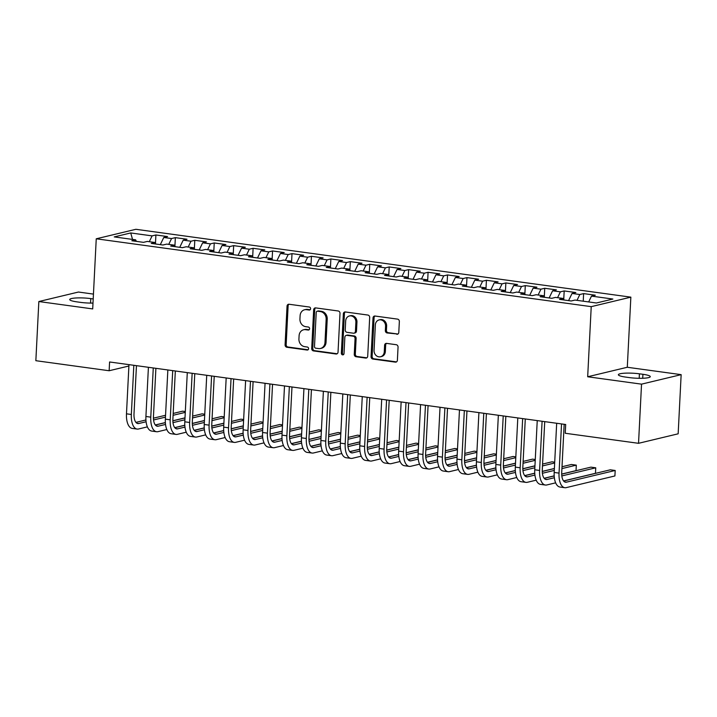 <?xml version="1.0" encoding="UTF-8"?>
<svg xmlns="http://www.w3.org/2000/svg" width="717" height="717" viewBox="0 0 717 717"><rect width="100%" height="100%" fill="white"/><g stroke="black" fill="none" stroke-linecap="round" stroke-linejoin="round"><path stroke-width="1.08" d="M310.595 308.713A1.524 1.326 -103.5 0 0 309.341 307.028L289.059 304.25A2.178 1.891 -103.5 0 0 287.042 306.141L285.088 344.85A2.178 1.891 -103.5 0 0 286.881 347.261L307.163 350.048A1.524 1.326 -103.5 0 0 307.315 347.037L304.689 346.67A6.982 6.068 -103.5 0 1 298.926 338.953L299.097 335.726A6.982 6.068 -103.5 0 1 303.569 329.775A6.982 6.068 -103.5 0 1 305.55 329.686L308.176 330.044A1.524 1.326 -103.5 0 0 308.328 327.033L305.702 326.674A6.982 6.068 -103.5 0 1 299.939 318.948L300.109 315.722A6.982 6.068 -103.5 0 1 304.582 309.771A6.982 6.068 -103.5 0 1 306.562 309.681L309.188 310.04A1.524 1.326 -103.5 0 0 310.595 308.713M396.779 334.283A2.178 1.891 -103.5 0 0 398.795 332.392L399.351 321.53A2.178 1.891 -103.5 0 0 397.55 319.119L375.036 316.036A2.178 1.891 -103.5 0 0 373.019 317.918L371.056 356.636A2.178 1.891 -103.5 0 0 372.849 359.047L395.372 362.139A2.178 1.891 -103.5 0 0 397.388 360.248L398.052 347.127A2.178 1.891 -103.5 0 0 396.25 344.716L386.615 343.389A2.178 1.891 -103.5 0 0 384.599 345.28L384.267 351.787A5.835 5.073 -103.5 0 1 380.53 356.761A5.835 5.073 -103.5 0 1 374.059 350.389L375.35 324.9A5.835 5.073 -103.5 0 1 379.096 319.925A5.835 5.073 -103.5 0 1 385.558 326.298L385.343 330.546A2.178 1.891 -103.5 0 0 387.144 332.966L397.854 334.023A2.178 1.891 -103.5 0 0 397.917 334.032M641.536 384.151L681.15 374.65L627.294 367.265L587.68 376.766L641.536 384.151L638.533 443.312L565.247 433.265L565.686 424.5L109.584 361.977L109.145 370.743L128.899 366.011M587.68 376.766L591.229 306.652L96.248 238.797L135.871 229.297L630.852 297.152L591.229 306.652M93.452 294.095L78.467 292.034L38.843 301.534L92.699 308.919L96.248 238.797M38.843 301.534L35.85 360.696L109.145 370.743M340.001 313.401A2.178 1.891 -103.5 0 0 338.2 310.981L315.686 307.898A2.178 1.891 -103.5 0 0 313.67 309.789L311.707 348.498A2.178 1.891 -103.5 0 0 313.508 350.918L336.022 354.001A2.178 1.891 -103.5 0 0 338.039 352.11L340.001 313.401M345.361 311.967L367.875 315.05A2.178 1.891 -103.5 0 1 369.676 317.461L367.713 356.179A2.178 1.891 -103.5 0 1 365.697 358.07L356.062 356.743A2.178 1.891 -103.5 0 1 354.261 354.332L355.058 338.63A2.178 1.891 -103.5 0 0 353.257 336.219L346.867 335.341A2.178 1.891 -103.5 0 0 344.85 337.232L344.017 353.58A1.524 1.326 -103.5 0 1 341.346 353.212L343.344 313.858A2.178 1.891 -103.5 0 1 345.361 311.967M155.481 243.359L155.903 234.97L152.103 235.884L130.718 232.953L114.227 236.906L135.621 239.837L131.82 240.751L143.481 242.346L147.281 241.432L155.06 242.498L151.26 243.413L162.92 245.008L166.72 244.103L174.5 245.169L170.7 246.074L182.36 247.679L186.169 246.765L193.94 247.831L190.139 248.745L201.809 250.341L205.609 249.426L213.379 250.493L209.579 251.407L221.248 253.011L225.048 252.097L232.828 253.164L229.028 254.069L240.688 255.673L244.488 254.759L252.267 255.826L248.467 256.74L260.128 258.335L263.928 257.43L271.707 258.487L267.907 259.402L279.576 261.006L283.376 260.092L291.147 261.158L287.347 262.072L299.016 263.668L302.816 262.754L310.586 263.82L306.786 264.734L318.456 266.33L322.256 265.424L330.035 266.491L326.235 267.396L337.895 269L341.695 268.086L349.475 269.153L345.675 270.067L357.335 271.662L361.135 270.748L368.914 271.815L365.114 272.729L376.784 274.324L380.584 273.419L388.354 274.486L384.554 275.391L396.223 276.995L400.023 276.081L407.803 277.147L403.994 278.062L415.663 279.657L419.463 278.743L427.242 279.809L423.442 280.723L435.102 282.319L438.903 281.414L446.682 282.48L442.882 283.385L454.542 284.99L458.342 284.075L466.122 285.142L462.322 286.056L473.991 287.651L477.791 286.737L485.561 287.804L481.761 288.718L493.43 290.313L497.231 289.408L505.01 290.475L501.201 291.38L512.87 292.984L516.67 292.07L524.45 293.136L520.65 294.051L532.31 295.646L536.11 294.732L543.889 295.798L540.089 296.713L551.749 298.308L555.558 297.403L563.329 298.469L559.529 299.374L571.198 300.979L574.998 300.065L596.383 302.995L612.874 299.043L591.48 296.112L588.675 301.938M155.903 234.97L167.572 236.574L163.772 237.479L171.551 238.546L168.737 244.38M174.921 246.021L175.351 237.641L171.551 238.546M175.351 237.641L187.012 239.236L183.211 240.15L190.991 241.217L188.177 247.042M194.361 248.682L194.791 240.303L190.991 241.217M194.791 240.303L206.451 241.898L202.651 242.812L210.431 243.879L207.616 249.704M213.809 251.353L214.231 242.964L210.431 243.879M214.231 242.964L225.9 244.569L222.091 245.474L229.87 246.54L227.056 252.375M233.249 254.015L233.67 245.635L229.87 246.54M233.67 245.635L245.339 247.231L241.539 248.145L249.31 249.211L246.496 255.037M252.689 256.677L253.11 248.297L249.31 249.211M253.11 248.297L264.779 249.892L260.979 250.807L268.758 251.873L265.944 257.699M272.128 259.348L272.559 250.959L268.758 251.873M272.559 250.959L284.219 252.563L280.419 253.468L288.198 254.535L285.384 260.37M291.577 262.01L291.998 253.63L288.198 254.535M291.998 253.63L303.658 255.225L299.858 256.139L307.638 257.206L304.824 263.031M311.017 264.672L311.438 256.292L307.638 257.206M311.438 256.292L323.107 257.887L319.307 258.801L327.077 259.868L324.263 265.693M330.456 267.342L330.878 258.954L327.077 259.868M330.878 258.954L342.547 260.558L338.747 261.463L346.517 262.53L343.712 268.364M349.896 270.004L350.326 261.624L346.517 262.53M350.326 261.624L361.986 263.22L358.186 264.134L365.966 265.2L363.152 271.026M369.336 272.666L369.766 264.286L365.966 265.2M369.766 264.286L381.426 265.882L377.626 266.796L385.405 267.862L382.591 273.688M388.784 275.337L389.206 266.948L385.405 267.862M389.206 266.948L400.866 268.552L397.066 269.458L404.845 270.524L402.031 276.359M408.224 277.999L408.645 269.619L404.845 270.524M408.645 269.619L420.314 271.214L416.514 272.128L424.285 273.195L421.471 279.021M427.664 280.661L428.085 272.281L424.285 273.195M428.085 272.281L439.754 273.876L435.954 274.79L443.724 275.857L440.919 281.682M447.103 283.332L447.533 274.943L443.724 275.857M447.533 274.943L459.194 276.547L455.394 277.461L463.173 278.519L460.359 284.353M466.543 285.993L466.973 277.613L463.173 278.519M466.973 277.613L478.633 279.209L474.833 280.123L482.613 281.189L479.798 287.015M485.992 288.664L486.413 280.275L482.613 281.189M486.413 280.275L498.082 281.88L494.273 282.785L502.052 283.851L499.238 289.677M505.431 291.326L505.852 282.937L502.052 283.851M505.852 282.937L517.522 284.541L513.722 285.456L521.492 286.522L518.678 292.348M524.871 293.988L525.292 285.608L521.492 286.522M525.292 285.608L536.961 287.203L533.161 288.117L540.941 289.184L538.126 295.01M544.311 296.659L544.741 288.27L540.941 289.184M544.741 288.27L556.401 289.874L552.601 290.779L560.38 291.846L557.566 297.68M563.75 299.321L564.18 290.941L560.38 291.846M564.18 290.941L575.841 292.536L572.041 293.45L579.82 294.517L577.006 300.342M583.235 301.194L583.62 293.603L579.82 294.517M583.62 293.603L595.289 295.198L591.48 296.112M563.329 298.469L564.091 300.002M543.889 295.798L544.651 297.34M572.041 293.45L568.581 300.62M524.45 293.136L525.211 294.669M552.601 290.779L549.141 297.949M505.01 290.475L505.772 292.007M533.161 288.117L529.702 295.287M485.561 287.804L486.323 289.345M513.722 285.456L510.253 292.626M466.122 285.142L466.884 286.675M494.273 282.785L490.813 289.955M446.682 282.48L447.444 284.013M474.833 280.123L471.374 287.293M427.242 279.809L428.004 281.351M455.394 277.461L451.934 284.631M407.803 277.147L408.565 278.68M435.954 274.79L432.494 281.96M388.354 274.486L389.116 276.018M416.514 272.128L413.046 279.298M368.914 271.815L369.676 273.356M397.066 269.458L393.606 276.637M349.475 269.153L350.237 270.685M377.626 266.796L374.166 273.966M330.035 266.491L330.797 268.024M358.186 264.134L354.727 271.304M310.586 263.82L311.357 265.362M338.747 261.463L335.278 268.642M291.147 261.158L291.909 262.691M319.307 258.801L315.838 265.971M271.707 258.487L272.469 260.029M299.858 256.139L296.399 263.309M252.267 255.826L253.029 257.367M280.419 253.468L276.959 260.647M232.828 253.164L233.59 254.696M260.979 250.807L257.52 257.977M213.379 250.493L214.15 252.034M241.539 248.145L238.071 255.315M193.94 247.831L194.701 249.373M222.091 245.474L218.631 252.653M174.5 245.169L175.262 246.702M202.651 242.812L199.192 249.982M155.06 242.498L155.822 244.04M183.211 240.15L179.752 247.32M135.621 239.837L136.382 241.378M163.772 237.479L160.312 244.649M638.533 443.312L678.157 433.812L681.15 374.65M627.294 367.265L630.852 297.152M130.718 232.953L132.537 239.415M152.103 235.884L149.288 241.71M93.21 298.944L90.781 298.604A14.223 2.259 2.9 0 0 69.728 299.527A14.223 2.259 2.9 0 0 77.078 301.893L80.573 302.377A14.223 2.259 2.9 0 0 92.995 303.085M629.212 377.581A14.223 2.259 2.9 0 0 650.274 376.658A14.223 2.259 2.9 0 0 642.925 374.292L639.421 373.817A14.223 2.259 2.9 0 0 618.368 374.74A14.223 2.259 2.9 0 0 625.717 377.097L629.212 377.581M310.111 309.762L307.629 309.421A6.982 6.068 -103.5 0 0 305.657 309.52L304.582 309.771M303.569 329.775L304.644 329.524A6.982 6.068 -103.5 0 1 306.616 329.426L309.099 329.766M289.005 304.241A2.178 1.891 -103.5 0 0 288.117 305.881L286.155 344.599A2.178 1.891 -103.5 0 0 287.956 347.01L308.086 349.771M315.623 307.889A2.178 1.891 -103.5 0 0 314.736 309.529L312.773 348.247A2.178 1.891 -103.5 0 0 314.575 350.658L337.098 353.741A2.178 1.891 -103.5 0 0 337.151 353.75M317.631 311.196A1.524 1.326 -103.5 0 0 316.215 312.522L314.494 346.499A1.524 1.326 -103.5 0 0 315.758 348.193L318.527 348.57A6.982 6.068 -103.5 0 0 320.499 348.471A6.982 6.068 -103.5 0 0 324.98 342.52L326.154 319.298A6.982 6.068 -103.5 0 0 320.4 311.572L317.631 311.196L318.698 310.936A1.524 1.326 -103.5 0 0 318.267 310.963L317.201 311.214M320.499 348.471L321.575 348.22A6.982 6.068 -103.5 0 0 326.047 342.269L324.98 342.52M318.698 310.936L321.467 311.321A6.982 6.068 -103.5 0 1 327.23 319.038L326.047 342.269M346.248 335.377L347.315 335.117A2.178 1.891 -103.5 0 1 347.933 335.09L354.323 335.968A2.178 1.891 -103.5 0 1 356.125 338.379L355.327 354.081A2.178 1.891 -103.5 0 0 357.129 356.492L366.763 357.81A2.178 1.891 -103.5 0 0 366.826 357.819M345.298 311.958A2.178 1.891 -103.5 0 0 344.411 313.598L342.421 352.961A1.524 1.326 -103.5 0 0 343.542 354.619M355.883 322.345A5.835 5.073 -103.5 0 0 349.412 315.964A5.835 5.073 -103.5 0 0 345.675 320.938L345.218 329.919A2.178 1.891 -103.5 0 0 347.019 332.329L353.409 333.208A2.178 1.891 -103.5 0 0 355.426 331.317L355.883 322.345L356.949 322.085A5.835 5.073 -103.5 0 0 350.488 315.713L349.412 315.964M354.028 333.181L355.094 332.921A2.178 1.891 -103.5 0 0 356.501 331.066L355.426 331.317M356.949 322.085L356.501 331.066M379.096 319.925L380.162 319.674A5.835 5.073 -103.5 0 1 386.633 326.047L386.418 330.295A2.178 1.891 -103.5 0 0 388.22 332.706L397.854 334.023M380.53 356.761L381.596 356.51A5.835 5.073 -103.5 0 0 385.343 351.536L384.267 351.787M386.553 343.389A2.178 1.891 -103.5 0 0 385.674 345.029L385.343 351.536M374.973 316.027A2.178 1.891 -103.5 0 0 374.086 317.667L372.123 356.376A2.178 1.891 -103.5 0 0 373.924 358.796L396.438 361.879A2.178 1.891 -103.5 0 0 396.501 361.888M147.37 426.875L138.533 428.99A16.67 7.824 -82.2 0 1 137.099 429.071L132.242 428.407A16.67 7.824 -82.2 0 1 126.479 413.817L128.97 364.639M137.099 429.071A16.67 7.824 -82.2 0 1 131.336 414.48L133.828 365.303M136.454 365.661L134.007 413.843A11.114 5.216 97.8 0 0 137.852 423.568A11.114 5.216 97.8 0 0 138.811 423.514L146.089 421.766M153.563 419.974L165.457 417.124M173.093 415.295L185.282 412.374M185.318 411.549L182.611 411.182L173.182 413.44M135.925 422.376L145.927 419.974M153.429 418.172L165.555 415.268M185.004 417.85L172.869 420.762M165.358 422.555L155.311 424.966M166.819 429.537L157.973 431.661A16.67 7.824 -82.2 0 1 156.539 431.733L151.681 431.069A16.67 7.824 -82.2 0 1 145.918 416.478L148.41 367.301M156.539 431.733A16.67 7.824 -82.2 0 1 150.776 417.151L153.268 367.964M155.894 368.332L153.456 416.505A11.114 5.216 97.8 0 0 157.301 426.23A11.114 5.216 97.8 0 0 158.251 426.176L165.528 424.437M173.003 422.645L184.905 419.786M192.532 417.957L204.721 415.035M204.757 414.22L202.051 413.843L192.631 416.102M155.365 425.038L165.367 422.645M172.869 420.843L184.995 417.939M204.444 420.512L192.308 423.424M184.807 425.226L174.751 427.637M186.259 432.199L177.413 434.323A16.67 7.824 -82.2 0 1 175.988 434.403L171.121 433.731A16.67 7.824 -82.2 0 1 165.358 419.149L167.85 369.963M175.988 434.403A16.67 7.824 -82.2 0 1 170.216 419.812L172.707 370.635M175.333 370.994L172.896 419.176A11.114 5.216 97.8 0 0 176.74 428.9A11.114 5.216 97.8 0 0 177.691 428.847L184.968 427.099M192.443 425.306L204.345 422.456M211.972 420.628L224.161 417.706M224.206 416.882L221.499 416.505L212.071 418.773M174.805 427.708L184.807 425.306M192.317 423.505L204.435 420.601M223.883 423.182L211.757 426.086M204.246 427.888L194.19 430.299M205.698 434.869L196.861 436.985A16.67 7.824 -82.2 0 1 195.427 437.065L190.57 436.402A16.67 7.824 -82.2 0 1 184.798 421.811L187.289 372.634M195.427 437.065A16.67 7.824 -82.2 0 1 189.655 422.483L192.147 373.297M194.773 373.656L192.335 421.838A11.114 5.216 97.8 0 0 196.18 431.562A11.114 5.216 97.8 0 0 197.139 431.509L204.417 429.761M211.882 427.968L223.785 425.118M231.412 423.29L243.601 420.368M243.646 419.544L240.939 419.176L231.51 421.435M194.253 430.37L204.246 427.968M211.757 426.176L223.874 423.263M243.323 425.844L231.197 428.757M223.686 430.558L213.63 432.96M225.138 437.531L216.301 439.655A16.67 7.824 -82.2 0 1 214.867 439.727L210.009 439.064A16.67 7.824 -82.2 0 1 204.237 424.482L206.729 375.296M214.867 439.727A16.67 7.824 -82.2 0 1 209.104 425.145L211.596 375.968M214.222 376.326L211.775 424.5A11.114 5.216 97.8 0 0 215.62 434.224A11.114 5.216 97.8 0 0 216.579 434.17L223.856 432.432M231.331 430.639L243.224 427.78M250.86 425.952L263.04 423.03M263.085 422.214L260.379 421.838L250.95 424.097M213.693 433.032L223.695 430.639M231.197 428.838L243.323 425.934M262.763 428.506L250.636 431.419M243.126 433.22L233.079 435.631M244.578 440.193L235.741 442.317A16.67 7.824 -82.2 0 1 234.307 442.398L229.449 441.726A16.67 7.824 -82.2 0 1 223.686 427.144L226.178 377.967M234.307 442.398A16.67 7.824 -82.2 0 1 228.544 427.807L231.035 378.63M233.661 378.988L231.224 427.171A11.114 5.216 97.8 0 0 235.059 436.895A11.114 5.216 97.8 0 0 236.018 436.841L243.296 435.094M250.771 433.301L262.664 430.451M270.3 428.623L282.489 425.701M282.525 424.876L279.818 424.509L270.39 426.767M233.133 435.703L243.135 433.301M250.636 431.5L262.763 428.596M282.211 431.177L270.076 434.081M262.565 435.882L252.518 438.293M264.026 442.864L255.18 444.979A16.67 7.824 -82.2 0 1 253.755 445.06L248.889 444.397A16.67 7.824 -82.2 0 1 243.126 429.806L245.617 380.628M253.755 445.06A16.67 7.824 -82.2 0 1 247.983 430.478L250.475 381.292M253.101 381.65L250.663 429.833A11.114 5.216 97.8 0 0 254.508 439.557A11.114 5.216 97.8 0 0 255.458 439.503L262.736 437.755M270.21 435.972L282.113 433.113M289.74 431.284L301.929 428.363M301.965 427.538L299.258 427.171L289.838 429.429M252.572 438.365L262.574 435.963M270.085 434.17L282.202 431.258M301.651 433.839L289.525 436.752M282.014 438.553L271.958 440.964M283.466 445.526L274.62 447.65A16.67 7.824 -82.2 0 1 273.195 447.722L268.328 447.058A16.67 7.824 -82.2 0 1 262.565 432.476L265.057 383.29M273.195 447.722A16.67 7.824 -82.2 0 1 267.423 433.14L269.915 383.962M272.541 384.321L270.103 432.494A11.114 5.216 97.8 0 0 273.948 442.219A11.114 5.216 97.8 0 0 274.898 442.174L282.175 440.426M289.65 438.634L301.552 435.775M309.179 433.946L321.368 431.025M321.413 430.209L318.707 429.833L309.278 432.091M272.012 441.027L282.014 438.634M289.525 436.832L301.642 433.928M321.091 436.51L308.964 439.413M301.454 441.215L291.398 443.626M302.906 448.197L294.069 450.312A16.67 7.824 -82.2 0 1 292.635 450.393L287.777 449.72A16.67 7.824 -82.2 0 1 282.005 435.138L284.497 385.961M292.635 450.393A16.67 7.824 -82.2 0 1 286.872 435.802L289.354 386.624M291.98 386.983L289.543 435.165A11.114 5.216 97.8 0 0 293.387 444.89A11.114 5.216 97.8 0 0 294.346 444.836L301.624 443.088M309.09 441.296L320.992 438.445M328.628 436.617L340.808 433.695M340.853 432.871L338.146 432.503L328.718 434.762M291.46 443.698L301.454 441.296M308.964 439.494L321.091 436.59M340.53 439.171L328.404 442.075M320.893 443.877L310.837 446.288M322.345 450.859L313.508 452.974A16.67 7.824 -82.2 0 1 312.074 453.054L307.217 452.391A16.67 7.824 -82.2 0 1 301.445 437.8L303.936 388.623M312.074 453.054A16.67 7.824 -82.2 0 1 306.311 438.472L308.803 389.286M311.429 389.645L308.982 437.827A11.114 5.216 97.8 0 0 312.827 447.551A11.114 5.216 97.8 0 0 313.786 447.498L321.064 445.75M328.538 443.966L340.432 441.107M348.068 439.279L360.248 436.357M360.293 435.533L357.586 435.165L348.157 437.424M310.9 446.359L320.902 443.957M328.404 442.165L340.53 439.252M359.97 441.833L347.844 444.746M340.333 446.548L330.286 448.959M341.785 453.52L332.948 455.645A16.67 7.824 -82.2 0 1 331.514 455.725L326.656 455.053A16.67 7.824 -82.2 0 1 320.893 440.471L323.385 391.285M331.514 455.725A16.67 7.824 -82.2 0 1 325.751 441.134L328.243 391.957M330.869 392.316L328.431 440.489A11.114 5.216 97.8 0 0 332.276 450.213A11.114 5.216 97.8 0 0 333.226 450.168L340.503 448.421M347.978 446.628L359.871 443.778M367.507 441.941L379.696 439.019M379.732 438.204L377.025 437.827L367.597 440.086M330.34 449.021L340.342 446.628M347.844 444.827L359.97 441.923M379.418 444.504L367.283 447.408M359.782 449.209L349.726 451.62M361.234 456.191L352.388 458.306A16.67 7.824 -82.2 0 1 350.963 458.387L346.096 457.724A16.67 7.824 -82.2 0 1 340.333 443.133L342.825 393.956M350.963 458.387A16.67 7.824 -82.2 0 1 345.191 443.796L347.682 394.619M350.308 394.977L347.87 443.16A11.114 5.216 97.8 0 0 351.715 452.884A11.114 5.216 97.8 0 0 352.665 452.83L359.943 451.083M367.418 449.29L379.32 446.44M386.947 444.612L399.136 441.69M399.172 440.865L396.465 440.498L387.046 442.756M349.779 451.692L359.782 449.29M367.292 447.489L379.41 444.585M398.858 447.166L386.732 450.07M379.221 451.871L369.165 454.282M380.673 458.853L371.827 460.968A16.67 7.824 -82.2 0 1 370.402 461.049L365.536 460.386A16.67 7.824 -82.2 0 1 359.773 445.795L362.264 396.618M370.402 461.049A16.67 7.824 -82.2 0 1 364.63 446.467L367.122 397.281M369.748 397.639L367.31 445.822A11.114 5.216 97.8 0 0 371.155 455.546A11.114 5.216 97.8 0 0 372.105 455.492L379.383 453.753M386.857 451.961L398.76 449.102M406.387 447.274L418.576 444.352M418.62 443.527L415.914 443.16L406.485 445.418M369.219 454.354L379.221 451.961M386.732 450.159L398.849 447.247M418.298 449.828L406.172 452.741M398.661 454.542L388.605 456.953M400.113 461.515L391.276 463.639A16.67 7.824 -82.2 0 1 389.842 463.72L384.984 463.048A16.67 7.824 -82.2 0 1 379.212 448.466L381.704 399.279M389.842 463.72A16.67 7.824 -82.2 0 1 384.079 449.129L386.571 399.952M389.197 400.31L386.75 448.483A11.114 5.216 97.8 0 0 390.595 458.208A11.114 5.216 97.8 0 0 391.554 458.163L398.831 456.415M406.297 454.623L418.199 451.773M425.835 449.935L438.015 447.014M438.06 446.198L435.353 445.822L425.925 448.089M388.668 457.016L398.661 454.623M406.172 452.821L418.298 449.918M437.737 452.499L425.611 455.403M418.101 457.204L408.054 459.615M419.553 464.186L410.716 466.301A16.67 7.824 -82.2 0 1 409.282 466.382L404.424 465.718A16.67 7.824 -82.2 0 1 398.652 451.127L401.144 401.95M409.282 466.382A16.67 7.824 -82.2 0 1 403.519 451.791L406.01 402.613M408.636 402.972L406.189 451.154A11.114 5.216 97.8 0 0 410.034 460.879A11.114 5.216 97.8 0 0 410.993 460.825L418.271 459.077M425.746 457.285L437.639 454.435M445.275 452.606L457.455 449.684M457.5 448.86L454.793 448.492L445.365 450.751M408.107 459.687L418.11 457.285M425.611 455.483L437.737 452.579M457.177 455.161L445.051 458.064M437.54 459.866L427.493 462.277M438.992 466.848L430.155 468.972A16.67 7.824 -82.2 0 1 428.721 469.043L423.864 468.38A16.67 7.824 -82.2 0 1 418.101 453.789L420.592 404.612M428.721 469.043A16.67 7.824 -82.2 0 1 422.958 454.461L425.45 405.275M428.076 405.643L425.638 453.816A11.114 5.216 97.8 0 0 429.483 463.541A11.114 5.216 97.8 0 0 430.433 463.487L437.711 461.748M445.185 459.956L457.087 457.096M464.715 455.268L476.904 452.346M476.939 451.522L474.233 451.154L464.804 453.413M427.547 462.348L437.549 459.956M445.051 458.154L457.177 455.241M476.626 457.822L464.491 460.735M456.989 462.537L446.933 464.948M458.441 469.51L449.595 471.634A16.67 7.824 -82.2 0 1 448.17 471.714L443.303 471.042A16.67 7.824 -82.2 0 1 437.54 456.46L440.032 407.274M448.17 471.714A16.67 7.824 -82.2 0 1 442.398 457.123L444.89 407.946M447.516 408.305L445.078 456.478A11.114 5.216 97.8 0 0 448.923 466.202A11.114 5.216 97.8 0 0 449.873 466.158L457.15 464.41M464.625 462.617L476.527 459.767M484.154 457.93L496.343 455.008M496.388 454.193L493.681 453.816L484.253 456.084M446.987 465.01L456.989 462.617M464.499 460.816L476.617 457.912M496.065 460.493L483.939 463.397M476.429 465.199L466.373 467.609M477.881 472.18L469.035 474.296A16.67 7.824 -82.2 0 1 467.609 474.376L462.752 473.713A16.67 7.824 -82.2 0 1 456.98 459.122L459.472 409.945M467.609 474.376A16.67 7.824 -82.2 0 1 461.838 459.785L464.329 410.608M466.955 410.966L464.517 459.149A11.114 5.216 97.8 0 0 468.362 468.873A11.114 5.216 97.8 0 0 469.312 468.819L476.59 467.072M484.065 465.279L495.967 462.429M503.594 460.601L515.783 457.679M515.828 456.854L513.121 456.487L503.692 458.746M466.426 467.681L476.429 465.279M483.939 463.478L496.056 460.574M515.505 463.155L503.379 466.068M495.868 467.86L485.812 470.271M497.32 474.842L488.483 476.966A16.67 7.824 -82.2 0 1 487.049 477.038L482.191 476.375A16.67 7.824 -82.2 0 1 476.42 461.784L478.911 412.607M487.049 477.038A16.67 7.824 -82.2 0 1 481.286 462.456L483.778 413.27M486.404 413.637L483.957 461.811A11.114 5.216 97.8 0 0 487.802 471.535A11.114 5.216 97.8 0 0 488.761 471.481L496.039 469.743M503.504 467.95L515.406 465.091M523.043 463.263L535.223 460.341M535.267 459.516L532.561 459.149L523.132 461.407M485.875 470.343L495.877 467.95M503.379 466.149L515.505 463.236M534.945 465.817L522.818 468.73M515.308 470.531L505.261 472.942M516.76 477.504L507.923 479.628A16.67 7.824 -82.2 0 1 506.489 479.709L501.631 479.037A16.67 7.824 -82.2 0 1 495.868 464.455L498.351 415.268M506.489 479.709A16.67 7.824 -82.2 0 1 500.726 465.118L503.217 415.941M505.843 416.299L503.397 464.473A11.114 5.216 97.8 0 0 507.242 474.206A11.114 5.216 97.8 0 0 508.201 474.152L515.478 472.404M522.953 470.612L534.846 467.762M542.482 465.933L554.662 463.003M554.707 462.187L552 461.811L542.572 464.078M505.315 473.014L515.317 470.612M522.818 468.81L534.945 465.907M554.393 468.488L542.258 471.392M534.748 473.193L524.701 475.604M536.208 480.175L527.362 482.29A16.67 7.824 -82.2 0 1 525.928 482.371L521.071 481.707A16.67 7.824 -82.2 0 1 515.308 467.117L517.799 417.939M525.928 482.371A16.67 7.824 -82.2 0 1 520.166 467.78L522.657 418.603M525.283 418.961L522.845 467.143A11.114 5.216 97.8 0 0 526.69 476.868A11.114 5.216 97.8 0 0 527.64 476.814L534.918 475.066M542.393 473.274L554.295 470.424M561.922 468.595L576.307 465.145L571.44 464.482L562.011 466.74M524.754 475.676L534.757 473.274M542.258 471.472L554.384 468.568M576.307 465.145L576.029 470.621L561.698 474.062M554.196 475.855L544.14 478.266M555.648 482.837L546.802 484.961A16.67 7.824 -82.2 0 1 545.377 485.033L540.51 484.369A16.67 7.824 -82.2 0 1 534.748 469.778L537.239 420.601M545.377 485.033A16.67 7.824 -82.2 0 1 539.605 470.451L542.097 421.264M544.723 421.632L542.285 469.805A11.114 5.216 97.8 0 0 546.13 479.53A11.114 5.216 97.8 0 0 547.08 479.476L554.358 477.737M561.832 475.945L595.746 467.807L590.889 467.143L561.707 474.143M544.194 478.338L554.196 475.945M595.746 467.807L595.468 473.292L563.58 480.937M564.162 424.294L561.725 472.476A11.114 5.216 97.8 0 0 565.57 482.2A11.114 5.216 97.8 0 0 566.52 482.147L615.186 470.477L614.908 475.954L566.251 487.623A16.67 7.824 -82.2 0 1 564.817 487.703L559.959 487.031A16.67 7.824 -82.2 0 1 554.187 472.449L556.679 423.263M564.817 487.703A16.67 7.824 -82.2 0 1 559.045 473.112L561.536 423.935M615.186 470.477L610.328 469.805L563.634 481.008M307.629 309.421L306.562 309.681M309 329.847L308.176 330.044M306.616 329.426L305.55 329.686M307.987 349.842L307.163 350.048M287.956 347.01L286.881 347.261M286.155 344.599L285.088 344.85M288.117 305.881L287.042 306.141M310.013 309.843L309.188 310.04M337.098 353.741L336.022 354.001M314.575 350.658L313.508 350.918M312.773 348.247L311.707 348.498M314.736 309.529L313.67 309.789M327.23 319.038L326.154 319.298M321.467 311.321L320.4 311.572M366.763 357.81L365.697 358.07M357.129 356.492L356.062 356.743M355.327 354.081L354.261 354.332M356.125 338.379L355.058 338.63M354.323 335.968L353.257 336.219M347.933 335.09L346.867 335.341M342.421 352.961L341.346 353.212M344.411 313.598L343.344 313.858M388.22 332.706L387.144 332.966M386.418 330.295L385.343 330.546M386.633 326.047L385.558 326.298M385.674 345.029L384.599 345.28M396.438 361.879L395.372 362.139M373.924 358.796L372.849 359.047M372.123 356.376L371.056 356.636M374.086 317.667L373.019 317.918M90.557 303.094L90.781 298.604M642.719 378.262L642.925 374.292M639.197 378.298L639.421 373.817M126.479 413.817L131.336 414.48M136.947 423.263L138.811 423.514M145.918 416.478L150.776 417.151M156.396 425.925L158.251 426.176M165.358 419.149L170.216 419.812M175.835 428.587L177.691 428.847M184.798 421.811L189.655 422.483M195.275 431.258L197.139 431.509M204.237 424.482L209.104 425.145M214.715 433.919L216.579 434.17M223.686 427.144L228.544 427.807M234.163 436.581L236.018 436.841M243.126 429.806L247.983 430.478M253.603 439.252L255.458 439.503M262.565 432.476L267.423 433.14M273.043 441.914L274.898 442.174M282.005 435.138L286.872 435.802M292.482 444.576L294.346 444.836M301.445 437.8L306.311 438.472M311.922 447.247L313.786 447.498M320.893 440.471L325.751 441.134M331.371 449.909L333.226 450.168M340.333 443.133L345.191 443.796M350.81 452.57L352.665 452.83M359.773 445.795L364.63 446.467M370.25 455.241L372.105 455.492M379.212 448.466L384.079 449.129M389.69 457.903L391.554 458.163M398.652 451.127L403.519 451.791M409.129 460.574L410.993 460.825M418.101 453.789L422.958 454.461M428.578 463.236L430.433 463.487M437.54 456.46L442.398 457.123M448.017 465.898L449.873 466.158M456.98 459.122L461.838 459.785M467.457 468.568L469.312 468.819M476.42 461.784L481.286 462.456M486.897 471.23L488.761 471.481M495.868 464.455L500.726 465.118M506.336 473.892L508.201 474.152M515.308 467.117L520.166 467.78M525.785 476.563L527.64 476.814M534.748 469.778L539.605 470.451M545.225 479.225L547.08 479.476M554.187 472.449L559.045 473.112M564.664 481.887L566.52 482.147"/></g></svg>
